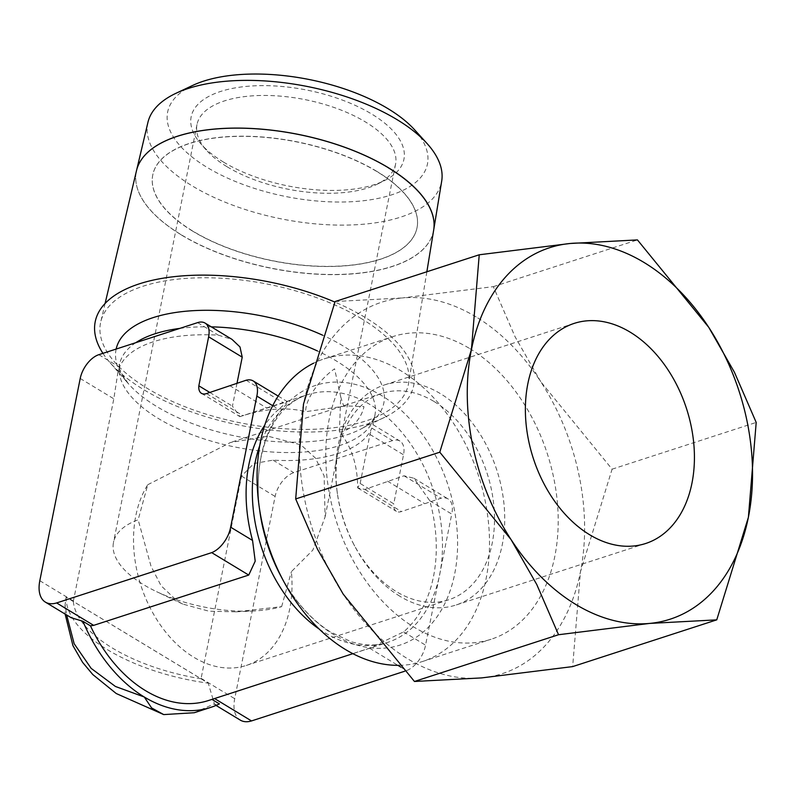 <?xml version="1.0" encoding="UTF-8"?>
<svg xmlns="http://www.w3.org/2000/svg" width="796" height="796" viewBox="0 0 796 796"><rect width="100%" height="100%" fill="white"/><g stroke="black" fill="none" stroke-linecap="round" stroke-linejoin="round"><path stroke-width="0.6" stroke-dasharray="3.98 2.98" d="M339.424 432.069C349.673 431.342 361.553 418.825 363.961 406.647L346.449 405.92L305.724 411.661C305.166 399.99 318.639 380.08 334.569 368.807L340.708 396.756L339.424 432.069C351.474 446.178 357.553 464.794 357.673 487.898L360.15 483.461L393.741 503.798L403.532 454.805A21.691 12.129 -58.8 0 0 399.95 441.054A21.691 12.129 -58.8 0 0 392.508 440.616L293.734 472.655A21.691 12.129 -58.8 0 0 275.118 496.455L234.711 698.699A33.85 18.935 -58.8 0 0 240.302 720.121M433.701 229.925A151.538 68.237 11.3 0 1 338.191 274.451A151.538 68.237 11.3 0 1 181.408 234.86A151.538 68.237 11.3 0 1 136.524 170.573A151.548 68.247 -168.7 0 0 181.398 234.929M361.683 318.808A156.981 70.685 -168.7 0 0 201.567 277.774A156.981 70.685 -168.7 0 0 100.774 321.743A156.981 70.685 -168.7 0 0 147.27 388.368A156.981 70.685 -168.7 0 0 309.664 429.372A156.981 70.685 -168.7 0 0 408.607 383.254A156.981 70.685 -168.7 0 0 361.683 318.808M192.672 85.431A132.474 59.66 -168.7 0 0 207.069 167.379A132.474 59.66 -168.7 0 0 374.468 199.119A132.474 59.66 -168.7 0 0 414.587 129.778M147.927 122.355A149.807 67.461 -168.7 0 0 192.294 185.936A149.807 67.461 -168.7 0 0 347.275 225.069A149.807 67.461 -168.7 0 0 441.7 181.06M376.926 171.439A134.743 60.675 -168.7 0 0 238.511 136.225A134.743 60.675 -168.7 0 0 152.782 174.891A134.743 60.675 -168.7 0 0 192.891 231.139A134.743 60.675 -168.7 0 0 331.305 266.352A134.743 60.675 -168.7 0 0 417.034 227.686A134.743 60.675 -168.7 0 0 376.926 171.439M192.861 231.268A134.743 60.675 11.3 0 1 152.752 175.011A134.743 60.675 11.3 0 1 238.492 136.355A134.743 60.675 11.3 0 1 376.896 171.568A134.743 60.675 11.3 0 1 417.005 227.815A134.743 60.675 11.3 0 1 331.275 266.481A134.743 60.675 11.3 0 1 192.861 231.268M102.933 353.344A162.414 73.132 -168.7 0 0 109.719 362.28A162.414 73.132 -168.7 0 0 143.559 389.572A162.414 73.132 -168.7 0 0 384.776 417.243A162.414 73.132 -168.7 0 0 365.394 317.604A162.414 73.132 -168.7 0 0 334.907 302.092M73.322 601.438A130.176 58.615 -168.7 0 0 112.485 648.103A130.176 58.615 -168.7 0 0 201.04 678.749L73.322 601.438L113.818 398.816L117.659 373.931L119.519 367.195A130.176 58.615 11.3 0 1 218.293 335.156L232.034 339.404M237.019 383.194L232.432 406.159L239.934 416.626L241.845 415.99C265.675 408.378 286.968 406.935 305.724 411.661M399.204 665.347A159.101 110.743 72 0 0 422.387 661.546A159.101 110.743 72 0 0 488.963 528.305A159.101 110.743 72 0 0 401.124 370.906A159.101 110.743 72 0 0 324.201 358.867A159.101 110.743 72 0 0 313.634 363.175M469.819 348.618A159.101 110.743 -108 0 1 557.658 506.017A159.101 110.743 -108 0 1 491.072 639.268A159.101 110.743 -108 0 1 414.139 627.228A159.101 110.743 -108 0 1 326.31 469.829A159.101 110.743 -108 0 1 392.886 336.589A159.101 110.743 -108 0 1 469.819 348.618M272.72 405.701L278.759 409.353A130.176 90.615 72 0 0 264.789 425.104M239.934 416.626L287.366 401.632L278.759 409.353M208.492 700.52A130.176 90.615 72 0 0 211.855 699.326L369.553 648.193L403.612 631.885A130.176 90.615 72 0 0 429.81 500.793L413.9 478.227L404 475.799L364.866 489.421L357.673 487.898M429.81 500.793L451.74 514.067A22.905 12.806 -58.8 0 0 451.869 513.44A22.905 12.806 -58.8 0 0 448.088 498.923A22.905 12.806 -58.8 0 0 441.044 498.226L401.433 511.559A14.358 8.03 121.2 0 1 396.358 511.321A14.358 8.03 121.2 0 1 393.741 503.798M369.553 648.193L397.91 665.357M400.856 667.138L406.597 670.62A22.905 12.806 -58.8 0 0 425.422 645.785A22.905 12.806 -58.8 0 0 425.542 645.158L451.74 514.067M476.137 316.957A195.259 135.917 72 0 0 402.318 297.953L493.341 286.65L515.121 336.867L540.802 381.781A195.259 135.917 72 0 0 476.137 316.957M335.126 301.525L402.318 297.953A195.259 135.917 72 0 0 303.495 404.099A195.259 135.917 72 0 0 343.156 594.075A195.259 135.917 72 0 0 407.821 658.889A195.259 135.917 72 0 0 481.64 677.903A195.259 135.917 72 0 0 580.463 571.757A195.259 135.917 72 0 0 540.802 381.781L612.094 469.182L580.463 571.757L572.652 666.6M399.97 596.303A115.709 80.545 -108 0 1 354.678 546.056A115.709 80.545 -108 0 1 337.186 492.107A115.709 80.545 -108 0 1 338.141 445.312A115.709 80.545 -108 0 1 384.508 384.926A115.709 80.545 -108 0 1 440.457 393.672A115.709 80.545 -108 0 1 502.276 544.663A115.709 80.545 -108 0 1 455.919 605.05A115.709 80.545 -108 0 1 399.97 596.303M434.248 401.612A108.475 75.511 -108 0 1 494.137 508.933A108.475 75.511 -108 0 1 448.745 599.776A108.475 75.511 -108 0 1 396.289 591.567A108.475 75.511 -108 0 1 353.842 544.464A108.475 75.511 -108 0 1 337.434 493.888A108.475 75.511 -108 0 1 381.801 393.403A108.475 75.511 -108 0 1 434.248 401.612M147.777 484.714L230.512 442.486L268.113 436.218L300.898 444.865L315.365 458.018L324.151 475.909L325.076 516.962L312.858 550.096L291.396 571.647A108.475 75.511 -108 0 1 246.243 665.466A108.475 75.511 -108 0 1 193.796 657.257A108.475 75.511 -108 0 1 147.777 484.714L138.146 519.788A101.251 45.591 -168.7 0 0 113.49 542.434A101.251 45.591 -168.7 0 0 143.628 584.712A101.251 45.591 -168.7 0 0 156.643 591.677A101.251 45.591 -168.7 0 0 253.297 610.99A101.251 45.591 -168.7 0 0 281.635 606.642L236.014 611.825L208.96 611.199L182.801 604.084L177.339 601.159L161.081 585.737L151.021 566.225L138.146 519.788M281.635 606.642L291.396 571.647M227.139 166.792A101.251 45.591 -168.7 0 0 377.513 184.045A101.251 45.591 -168.7 0 0 395.562 164.205A101.251 45.591 -168.7 0 0 365.424 121.937A101.251 45.591 -168.7 0 0 261.416 95.47A101.251 45.591 -168.7 0 0 197 124.524A101.251 45.591 -168.7 0 0 206.045 149.777A101.251 45.591 -168.7 0 0 227.139 166.792M223.467 162.066A108.475 48.845 -168.7 0 0 384.577 180.543A108.475 48.845 -168.7 0 0 371.632 113.997A108.475 48.845 -168.7 0 0 235.347 87.868A108.475 48.845 -168.7 0 0 200.861 143.837A108.475 48.845 -168.7 0 0 223.467 162.066M612.094 469.182L756.2 422.437M493.341 286.65L637.437 239.904M404.676 671.237L406.597 670.62M403.612 631.885L425.542 645.158M404 475.799L441.044 498.226M246.143 380.239L283.187 402.667M387.513 481.142L424.566 503.57M229.666 385.582L266.71 408.01M209.786 392.448L232.432 406.159M360.15 483.47L369.941 434.467L371.822 428.089A130.176 58.615 11.3 0 1 273.048 460.138L253.884 463.521L241.526 476.127L201.04 678.749M71.133 617.706L66.615 614.452L65.093 604.751L66.108 597.109L208.254 683.157L214.582 704.54L219.407 703.893M66.108 597.109A137.409 61.879 -168.7 0 0 208.254 683.157M194.274 712.728L214.303 703.853M66.615 614.452L66.655 615M181.389 234.989A151.548 68.247 -168.7 0 0 338.161 274.58A151.548 68.247 -168.7 0 0 433.681 230.054M135.788 342.688A130.176 58.615 -168.7 0 0 119.609 364.18L119.609 364.18A130.176 58.615 -168.7 0 0 158.364 418.517A130.176 58.615 -168.7 0 0 339.584 445.571A130.176 58.615 -168.7 0 0 374.916 415.194L374.916 415.194A130.176 58.615 -168.7 0 0 336.161 360.847A130.176 58.615 -168.7 0 0 317.385 350.927M116.156 349.056A136.534 61.481 -168.7 0 0 128.256 383.553A136.534 61.481 -168.7 0 0 156.703 406.497A136.534 61.481 -168.7 0 0 346.777 434.865A136.534 61.481 -168.7 0 0 359.474 429.76A136.534 61.481 -168.7 0 0 359.484 429.76A136.534 61.481 -168.7 0 0 343.185 346.001A136.534 61.481 -168.7 0 0 322.599 335.196M117.659 373.931L119.609 364.18C117.141 365.135 120.027 371.603 128.256 383.553A136.534 61.481 -168.7 0 0 128.265 383.553L109.719 362.28M211.308 326.858A130.176 58.615 -168.7 0 0 179.846 328.39M319.256 629.119A130.176 90.615 72 0 0 324.619 632.581A130.176 90.615 72 0 0 387.562 642.432C380 644.909 371.822 645.596 363.046 644.481L351.454 641.894L329.813 631.616C310.54 619.179 294.122 600.463 280.56 575.458A136.534 95.032 72 0 0 333.992 634.75A136.534 95.032 72 0 0 454.705 573.826A136.534 95.032 72 0 0 381.762 395.672A136.534 95.032 72 0 0 261.048 456.596A136.534 95.032 72 0 0 259.914 511.818C257.267 492.535 257.615 474.476 260.959 457.66C265.715 435.531 274.113 418.825 286.162 407.532C292.61 401.473 299.634 397.214 307.226 394.786A130.176 90.615 72 0 0 259.745 445.651M352.887 653.675L387.562 642.432A130.176 90.615 72 0 0 439.72 574.493A130.176 90.615 72 0 0 370.17 404.627A130.176 90.615 72 0 0 307.226 394.786L241.845 415.99M364.866 489.421L401.433 511.559M206.532 393.572L243.098 415.711M369.941 434.467L403.532 454.805M371.822 428.089L392.508 440.616M197.607 322.629L218.293 335.156M273.048 460.138L293.734 472.655M98.833 354.678L119.519 367.195M241.526 476.127L275.118 496.455M80.217 378.478L113.818 398.816M201.109 678.361L234.711 698.699M39.81 580.722L73.401 601.05M340.708 396.756C343.096 404.706 344.24 407.612 344.121 405.482L346.449 405.92M105.092 303.475L100.774 321.743M422.387 661.546L491.072 639.268M645.606 543.519L455.919 605.05M448.745 599.776L246.243 665.466M395.562 164.205L325.076 516.962M377.513 184.045L384.577 180.543M236.014 611.825L253.297 610.99M182.801 604.084L156.643 591.677M206.045 149.777L200.861 143.837M197 124.524L113.49 542.434M353.842 544.464L354.678 546.056M337.434 493.888L337.186 492.107M381.801 393.403L230.512 442.476M574.195 323.385L384.508 384.926M413.9 478.227L448.088 498.923M278.202 396.08L287.366 401.632M357.872 488.028L396.358 511.321M201.448 393.333L239.934 416.636M372.966 424.716L399.95 441.054M214.582 704.54L216.034 705.425M65.093 604.751L65.123 614.074M324.201 358.867L392.886 336.589M384.776 417.243L363.563 427.532C371.424 422.099 375.205 417.99 374.916 415.194L372.966 424.945M426.855 271.774L408.607 383.254"/><path stroke-width="1.19" d="M388.388 167.777A151.548 68.247 -168.7 0 0 233.815 128.156A151.548 68.247 -168.7 0 0 136.514 170.603A151.538 68.237 11.3 0 1 136.534 170.543A151.538 68.237 11.3 0 1 233.835 128.096A151.538 68.237 11.3 0 1 388.398 167.717A151.538 68.237 11.3 0 1 433.701 229.925L441.7 181.06A149.807 67.461 -168.7 0 0 426.954 143.409A149.807 67.461 -168.7 0 0 396.915 119.559A149.807 67.461 -168.7 0 0 176.006 93.271A149.807 67.461 -168.7 0 0 147.927 122.355L136.534 170.543M426.954 143.409L414.587 129.778A132.474 59.66 -168.7 0 0 388.02 108.684A132.474 59.66 -168.7 0 0 192.672 85.431L176.006 93.271M334.907 302.092A162.414 73.132 -168.7 0 0 153.399 280.053A162.414 73.132 -168.7 0 0 102.933 353.344M264.789 425.104A130.176 90.615 72 0 0 252.561 540.454L230.641 527.181A22.905 12.806 121.2 0 1 230.522 527.798A22.905 12.806 121.2 0 1 211.696 552.633L56.615 602.94A33.85 18.935 121.2 0 1 45.402 602.134A33.85 18.935 121.2 0 1 39.81 580.722L80.217 378.478A21.691 12.129 121.2 0 1 98.833 354.678L197.607 322.629A21.691 12.129 121.2 0 1 205.05 323.067L232.034 339.404L239.984 346.947L242.223 357.155L237.019 383.194M313.634 363.175A159.101 110.743 72 0 0 259.128 506.256A159.101 110.743 72 0 0 283.187 580.423A159.101 110.743 72 0 0 345.454 649.516A159.101 110.743 72 0 0 399.204 665.347M205.05 323.067A21.691 12.129 121.2 0 1 208.632 336.817L198.841 385.821A14.358 8.03 121.2 0 0 201.448 393.333A14.358 8.03 121.2 0 0 206.532 393.572L246.143 380.239A22.905 12.806 121.2 0 1 253.188 380.936A22.905 12.806 121.2 0 1 256.969 395.453A22.905 12.806 121.2 0 1 256.829 396.08L272.72 405.701M211.696 552.633L248.74 575.06L93.659 625.367L90.465 625.845A130.176 90.615 72 0 0 145.549 690.669A130.176 90.615 72 0 0 208.492 700.52L352.887 653.675M252.561 540.454L255.208 561.17L248.74 575.06M397.91 665.357L400.856 667.138M637.437 239.904L570.244 243.476A195.259 135.917 -108 0 1 644.063 262.491A195.259 135.917 -108 0 1 708.729 327.305A195.259 135.917 -108 0 1 748.389 517.281A195.259 135.917 -108 0 1 649.556 623.427A195.259 135.917 -108 0 1 575.737 604.413A195.259 135.917 -108 0 1 511.072 539.598L536.763 584.513L558.543 634.73L649.556 623.427L716.748 619.855L748.389 517.281L756.2 422.437L734.409 372.22L708.729 327.305L637.437 239.904M716.748 619.855L572.652 666.6L481.64 677.903L414.447 681.476L343.156 594.075L317.465 549.16L295.684 498.943L303.495 404.099L335.126 301.525L479.232 254.78L471.421 349.623L439.79 452.198L511.072 539.598A195.259 135.917 -108 0 1 471.421 349.623A195.259 135.917 -108 0 1 570.244 243.476L479.232 254.78M691.963 483.132A115.709 80.545 -108 0 1 645.606 543.519A115.709 80.545 -108 0 1 556.215 503.39A115.709 80.545 -108 0 1 527.838 383.772A115.709 80.545 -108 0 1 574.195 323.385A115.709 80.545 -108 0 1 663.595 363.513A115.709 80.545 -108 0 1 691.963 483.132M414.447 681.476L558.543 634.73M295.684 498.943L439.79 452.198M214.562 698.55L251.516 720.927L404.676 671.237M56.615 602.94L93.659 625.367M230.641 527.181L256.829 396.08M198.841 385.821L209.786 392.448M216.034 705.425L240.302 720.121A33.85 18.935 -58.8 0 0 251.516 720.927M210.721 707.395A137.409 95.649 -108 0 1 144.285 697.007L151.568 707.903L163.727 714.589L194.274 712.728L210.721 707.395A137.409 95.649 -108 0 0 219.407 703.893L211.965 699.395M90.465 625.845L82.923 621.278L71.133 617.706L45.402 602.134M66.655 615L74.147 643.725L91.152 668.371L115.43 686.47L144.285 697.007A137.409 95.649 -108 0 1 82.923 621.278M426.855 271.774L433.681 230.054A151.548 68.247 -168.7 0 0 388.378 167.847M179.846 328.39A130.176 58.615 -168.7 0 0 154.941 333.793A130.176 58.615 -168.7 0 0 135.788 342.688M322.599 335.196A136.534 61.481 -168.7 0 0 153.121 317.634A136.534 61.481 -168.7 0 0 116.156 349.056M317.385 350.927A130.176 58.615 -168.7 0 0 211.308 326.858M259.745 445.651A130.176 90.615 72 0 0 255.078 462.725A130.176 90.615 72 0 0 319.256 629.119M208.632 336.817L242.223 357.155M259.128 506.256L259.914 511.818A136.534 95.032 72 0 0 280.56 575.458L283.187 580.423M136.514 170.603L105.092 303.475M253.188 380.936L278.202 396.08M65.123 614.074L72.943 645.665L82.605 662.372L92.794 674.55L116.256 693.535L163.727 714.589"/></g></svg>
